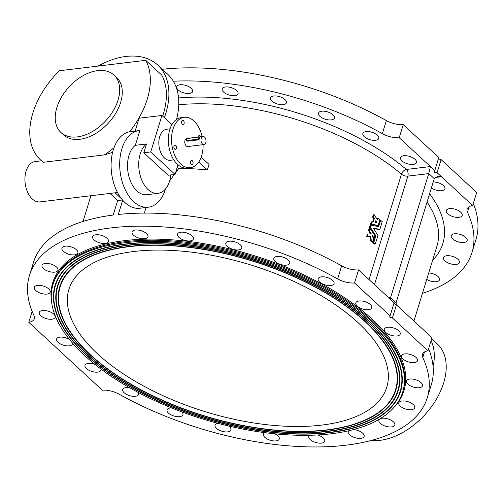 <?xml version="1.0" encoding="UTF-8"?>
<svg xmlns="http://www.w3.org/2000/svg" width="503" height="503" viewBox="0 0 503 503"><rect width="100%" height="100%" fill="white"/><g stroke="black" fill="none" stroke-linecap="round" stroke-linejoin="round"><path stroke-width="0.75" d="M403.236 124.643L438.811 157.496L434.787 170.574L399.212 137.721A16.241 7.501 17.1 0 1 382.337 133.66L386.361 120.582A16.241 7.501 -162.9 0 0 403.236 124.643L399.212 137.721M358.545 269.897L394.119 302.749L390.095 315.827L354.521 282.975A16.241 7.501 17.1 0 1 337.645 278.914L341.669 265.836A16.241 7.501 -162.9 0 0 358.545 269.897L354.521 282.975M403.639 388.744A8.325 3.848 -162.9 0 0 402.834 389.812M424.475 351.993L422.772 357.526A16.241 7.501 17.1 0 1 422.419 354.389A16.241 7.501 17.1 0 1 427.971 350.805L431.989 337.72L396.414 304.868L392.39 317.946L389.655 317.079L390.095 315.827M428.625 348.661A208.097 96.136 17.1 0 1 431.304 384.676L427.286 397.754A208.097 96.136 17.1 0 1 119.117 394.207A16.241 7.501 17.1 0 0 102.241 390.152L28.797 322.322L32.161 311.388M433.102 366.63A60.907 38.907 -47.3 0 0 431.084 340.682M377.564 218.673L378.275 218.509L377.439 218.717L377.25 219.339M371.195 221.936L371.887 221.754L371.107 221.999L370.535 224.376L378.093 225.558L379.847 219.717A173.786 80.285 17.1 0 0 378.275 218.509L377.596 219.874L373.987 214.706L373.314 216.887L374.339 218.616L373.314 221.949L371.799 221.817L371.126 223.998L378.174 225.495M374.144 214.693L373.295 214.888L372.629 217.07L373.641 218.792L372.685 221.905M368.095 233.977L367.347 234.222L366.681 236.397L369.774 236.454L370.68 241.044A172.774 79.814 17.1 0 1 372.239 242.245L373.081 242.044L373.735 239.918L372.478 235.649L374.169 238.032L374.968 235.7L369.843 228.173L369.196 230.493L371.258 233.838L368.108 233.97L367.366 236.215L370.478 236.284L371.396 240.88A173.786 80.285 17.1 0 1 372.962 242.094L373.081 242.044M370.001 228.161L369.152 228.356L368.485 230.537L370.56 234.008M372.314 236.423L373.446 238.189L374.32 238.026L373.597 238.183M379.928 220.503L380.652 220.352L379.809 220.547L377.979 226.482M373.433 228.437L379.067 229.601L379.884 229.393L382.186 221.565A173.786 80.285 17.1 0 0 380.652 220.352L378.558 226.608L370.774 225.13L370.214 227.18L375.779 235.643L373.773 242.723A173.786 80.285 17.1 0 1 375.307 243.942L377.96 235.649L373.427 228.129L379.884 229.393M370.177 225.25L370.862 225.067L370.089 225.313L369.529 227.362L375.049 235.8L373.044 242.874A172.774 79.814 17.1 0 1 374.565 244.087L375.42 243.898M144.374 213.09L146.096 207.469M169.649 180.898L178.716 168.499A172.774 79.814 17.1 0 1 207.362 169.913L209.053 164.406L201.187 157.137M122.688 200.2L118.299 214.46A208.097 96.136 17.1 0 1 341.669 265.836M366.102 131.591A8.325 3.848 17.1 0 1 374.961 133.509A8.325 3.848 17.1 0 1 378.759 138.382A8.325 3.848 17.1 0 1 369.674 139.608A8.325 3.848 17.1 0 1 362.852 133.484A8.325 3.848 17.1 0 1 366.102 131.591M321.75 111.207A8.325 3.848 17.1 0 1 330.609 113.131A8.325 3.848 17.1 0 1 334.413 117.998A8.325 3.848 17.1 0 1 325.328 119.23A8.325 3.848 17.1 0 1 318.5 113.106A8.325 3.848 17.1 0 1 321.75 111.207M273.764 95.991A8.325 3.848 17.1 0 1 282.623 97.909A8.325 3.848 17.1 0 1 286.421 102.782A8.325 3.848 17.1 0 1 277.335 104.008A8.325 3.848 17.1 0 1 270.513 97.884A8.325 3.848 17.1 0 1 273.764 95.991M225.407 86.969A8.325 3.848 17.1 0 1 234.266 88.893A8.325 3.848 17.1 0 1 238.07 93.765A8.325 3.848 17.1 0 1 228.978 94.992A8.325 3.848 17.1 0 1 222.156 88.868A8.325 3.848 17.1 0 1 225.407 86.969M179.98 84.768A8.325 3.848 17.1 0 1 188.839 86.686A8.325 3.848 17.1 0 1 192.643 91.559A8.325 3.848 17.1 0 1 183.551 92.785A8.325 3.848 17.1 0 1 176.729 86.661A8.325 3.848 17.1 0 1 179.98 84.768M403.79 155.741A8.325 3.848 17.1 0 1 412.649 157.665A8.325 3.848 17.1 0 1 416.453 162.538A8.325 3.848 17.1 0 1 407.361 163.764A8.325 3.848 17.1 0 1 400.539 157.64A8.325 3.848 17.1 0 1 403.79 155.741M173.334 81.209A208.097 96.136 17.1 0 1 382.337 133.66M369.032 279.58L401.451 174.183A4.873 2.943 130.4 0 1 406.38 169.454L430.423 166.55L428.745 173.548A4.873 2.999 -96.9 0 1 428.732 173.604L407.864 176.125L374.49 284.616M109.987 193.429L117.664 200.521L122.493 199.974M121.493 198.748L115.068 192.812M117.664 200.521L113.194 215.051A208.097 96.136 17.1 0 0 33.506 262.296L29.482 275.374A208.097 96.136 17.1 0 1 337.645 278.914M178.716 168.499L177.282 167.178M207.362 169.913L198.754 161.966M428.719 272.947A8.325 3.848 17.1 0 1 439.509 279.794A8.325 3.848 17.1 0 1 426.733 279.391M446.746 255.738A8.325 3.848 17.1 0 1 455.605 257.655A8.325 3.848 17.1 0 1 459.409 262.528A8.325 3.848 17.1 0 1 450.317 263.761A8.325 3.848 17.1 0 1 443.495 257.637A8.325 3.848 17.1 0 1 446.746 255.738M454.486 233.788A8.325 3.848 17.1 0 1 463.345 235.706A8.325 3.848 17.1 0 1 467.142 240.579A8.325 3.848 17.1 0 1 458.057 241.805A8.325 3.848 17.1 0 1 451.235 235.687A8.325 3.848 17.1 0 1 454.486 233.788M449.537 208.644A8.325 3.848 17.1 0 1 458.396 210.568A8.325 3.848 17.1 0 1 462.2 215.441A8.325 3.848 17.1 0 1 453.115 216.667A8.325 3.848 17.1 0 1 446.287 210.543A8.325 3.848 17.1 0 1 449.537 208.644M433.234 181.96A8.325 3.848 17.1 0 1 441.59 184.217A8.325 3.848 17.1 0 1 444.91 188.82A8.325 3.848 17.1 0 1 439.578 190.756A8.325 3.848 17.1 0 1 431.398 187.933M469.161 206.733L467.457 212.272A208.097 96.136 17.1 0 1 471.971 252.5A208.097 96.136 17.1 0 1 422.451 293.331M467.457 212.272A16.241 7.501 17.1 0 1 467.105 209.135A16.241 7.501 17.1 0 1 472.657 205.551L476.681 192.467L441.106 159.614L437.082 172.692L472.657 205.551M422.772 357.526A208.097 96.136 17.1 0 1 427.286 397.754M162.331 69.276A208.097 96.136 17.1 0 1 386.361 120.582M327.233 430.059A175.817 81.222 -162.9 0 0 383.745 341.977A175.817 81.222 -162.9 0 0 96.84 253.719A175.817 81.222 -162.9 0 0 104.077 366.498A175.817 81.222 -162.9 0 0 327.233 430.059M328.377 431.121A177.848 82.159 -162.9 0 0 360.374 423.828A177.848 82.159 -162.9 0 0 356.552 312.476A177.848 82.159 -162.9 0 0 135.917 244.603A177.848 82.159 -162.9 0 0 70.162 334.545A177.848 82.159 -162.9 0 0 328.377 431.121M328.61 431.335A178.257 82.347 -162.9 0 0 385.902 342.027A178.257 82.347 -162.9 0 0 95.029 252.544A178.257 82.347 -162.9 0 0 102.361 366.888A178.257 82.347 -162.9 0 0 328.61 431.335M329.754 432.391A180.288 83.284 -162.9 0 0 362.191 424.997A180.288 83.284 -162.9 0 0 358.312 312.124A180.288 83.284 -162.9 0 0 134.659 243.32A180.288 83.284 -162.9 0 0 67.999 334.495A180.288 83.284 -162.9 0 0 329.754 432.391M329.987 432.605A180.69 83.473 -162.9 0 0 388.065 342.084A180.69 83.473 -162.9 0 0 93.212 251.374A180.69 83.473 -162.9 0 0 100.65 367.278A180.69 83.473 -162.9 0 0 329.987 432.605M124.455 242.798A182.922 84.504 17.1 0 1 319.135 285.006A182.922 84.504 17.1 0 1 402.689 392.07A182.922 84.504 17.1 0 1 203.005 419.056A182.922 84.504 17.1 0 1 53.016 284.497A182.922 84.504 17.1 0 1 124.455 242.798M473.31 203.407A208.097 96.136 17.1 0 1 475.995 239.422L471.971 252.5M438.421 158.766L441.106 159.614M28.797 322.322A16.241 7.501 17.1 0 0 34.342 318.739A16.241 7.501 17.1 0 0 33.99 315.595A208.097 96.136 17.1 0 1 29.482 275.374M321.411 276.845A8.325 3.848 17.1 0 1 330.27 278.763A8.325 3.848 17.1 0 1 334.074 283.635A8.325 3.848 17.1 0 1 324.988 284.861A8.325 3.848 17.1 0 1 318.16 278.744A8.325 3.848 17.1 0 1 321.411 276.845M277.065 256.461A8.325 3.848 17.1 0 1 285.924 258.385A8.325 3.848 17.1 0 1 289.728 263.258A8.325 3.848 17.1 0 1 280.636 264.484A8.325 3.848 17.1 0 1 273.814 258.36A8.325 3.848 17.1 0 1 277.065 256.461M229.079 241.245A8.325 3.848 17.1 0 1 237.938 243.163A8.325 3.848 17.1 0 1 241.736 248.036A8.325 3.848 17.1 0 1 232.65 249.262A8.325 3.848 17.1 0 1 225.828 243.144A8.325 3.848 17.1 0 1 229.079 241.245M180.722 232.223A8.325 3.848 17.1 0 1 189.581 234.147A8.325 3.848 17.1 0 1 193.385 239.019A8.325 3.848 17.1 0 1 184.293 240.245A8.325 3.848 17.1 0 1 177.471 234.121A8.325 3.848 17.1 0 1 180.722 232.223M135.294 230.022A8.325 3.848 17.1 0 1 144.154 231.94A8.325 3.848 17.1 0 1 147.951 236.812A8.325 3.848 17.1 0 1 138.866 238.038A8.325 3.848 17.1 0 1 132.044 231.914A8.325 3.848 17.1 0 1 135.294 230.022M95.884 234.782A8.325 3.848 17.1 0 1 104.743 236.699A8.325 3.848 17.1 0 1 108.547 241.572A8.325 3.848 17.1 0 1 99.462 242.798A8.325 3.848 17.1 0 1 92.634 236.68A8.325 3.848 17.1 0 1 95.884 234.782M65.189 246.181A8.325 3.848 17.1 0 1 74.048 248.098A8.325 3.848 17.1 0 1 77.852 252.971A8.325 3.848 17.1 0 1 68.766 254.204A8.325 3.848 17.1 0 1 61.938 248.08A8.325 3.848 17.1 0 1 65.189 246.181M45.295 263.446A8.325 3.848 17.1 0 1 54.154 265.364A8.325 3.848 17.1 0 1 57.958 270.237A8.325 3.848 17.1 0 1 48.866 271.463A8.325 3.848 17.1 0 1 42.045 265.339A8.325 3.848 17.1 0 1 45.295 263.446M37.555 285.396A8.325 3.848 17.1 0 1 46.414 287.314A8.325 3.848 17.1 0 1 50.218 292.186A8.325 3.848 17.1 0 1 41.133 293.412A8.325 3.848 17.1 0 1 34.305 287.295A8.325 3.848 17.1 0 1 37.555 285.396M42.497 310.533A8.325 3.848 17.1 0 1 51.356 312.457A8.325 3.848 17.1 0 1 55.16 317.33A8.325 3.848 17.1 0 1 46.075 318.556A8.325 3.848 17.1 0 1 39.247 312.432A8.325 3.848 17.1 0 1 42.497 310.533M72.501 343.065A8.325 3.848 17.1 0 1 72.451 343.945A8.325 3.848 17.1 0 1 63.365 345.177A8.325 3.848 17.1 0 1 56.543 339.053A8.325 3.848 17.1 0 1 59.794 337.155A8.325 3.848 17.1 0 1 69.666 339.676M100.883 369.007A8.325 3.848 17.1 0 1 100.914 370.233A8.325 3.848 17.1 0 1 91.823 371.459A8.325 3.848 17.1 0 1 85.001 365.335A8.325 3.848 17.1 0 1 88.251 363.436A8.325 3.848 17.1 0 1 94.941 364.392M138.256 392.466A8.325 3.848 17.1 0 1 138.602 394.383A8.325 3.848 17.1 0 1 129.516 395.616A8.325 3.848 17.1 0 1 122.688 389.492A8.325 3.848 17.1 0 1 125.939 387.593A8.325 3.848 17.1 0 1 129.667 387.75M181.879 411.894A8.325 3.848 17.1 0 1 182.954 414.768A8.325 3.848 17.1 0 1 173.862 415.994A8.325 3.848 17.1 0 1 167.04 409.87A8.325 3.848 17.1 0 1 170.291 407.971A8.325 3.848 17.1 0 1 171.567 407.902M228.544 425.978A8.325 3.848 17.1 0 1 230.94 429.983A8.325 3.848 17.1 0 1 221.854 431.216A8.325 3.848 17.1 0 1 215.026 425.092A8.325 3.848 17.1 0 1 217.742 423.275M274.852 433.812A8.325 3.848 17.1 0 1 279.297 439.006A8.325 3.848 17.1 0 1 270.205 440.232A8.325 3.848 17.1 0 1 263.383 434.108A8.325 3.848 17.1 0 1 264.88 432.655M317.487 434.963A8.325 3.848 17.1 0 1 324.724 441.206A8.325 3.848 17.1 0 1 315.639 442.439A8.325 3.848 17.1 0 1 308.811 436.315A8.325 3.848 17.1 0 1 309.59 435.265M353.452 429.606A8.325 3.848 17.1 0 1 364.128 436.447A8.325 3.848 17.1 0 1 355.043 437.679A8.325 3.848 17.1 0 1 348.214 431.555A8.325 3.848 17.1 0 1 348.68 430.782M382.161 418.257A8.325 3.848 17.1 0 1 391.02 420.175A8.325 3.848 17.1 0 1 394.824 425.048A8.325 3.848 17.1 0 1 385.738 426.274A8.325 3.848 17.1 0 1 378.91 420.156A8.325 3.848 17.1 0 1 382.161 418.257M402.06 400.992A8.325 3.848 17.1 0 1 410.92 402.916A8.325 3.848 17.1 0 1 414.717 407.782A8.325 3.848 17.1 0 1 405.632 409.014A8.325 3.848 17.1 0 1 398.81 402.89A8.325 3.848 17.1 0 1 402.06 400.992M409.8 379.042A8.325 3.848 17.1 0 1 418.659 380.96A8.325 3.848 17.1 0 1 422.457 385.832A8.325 3.848 17.1 0 1 413.372 387.065A8.325 3.848 17.1 0 1 406.55 380.941A8.325 3.848 17.1 0 1 409.8 379.042M404.852 353.898A8.325 3.848 17.1 0 1 413.711 355.822A8.325 3.848 17.1 0 1 417.515 360.695A8.325 3.848 17.1 0 1 408.43 361.921A8.325 3.848 17.1 0 1 401.601 355.797A8.325 3.848 17.1 0 1 404.852 353.898M387.562 327.283A8.325 3.848 17.1 0 1 396.421 329.201A8.325 3.848 17.1 0 1 400.225 334.074A8.325 3.848 17.1 0 1 391.139 335.3A8.325 3.848 17.1 0 1 384.311 329.176A8.325 3.848 17.1 0 1 387.562 327.283M359.104 301.001A8.325 3.848 17.1 0 1 367.963 302.919A8.325 3.848 17.1 0 1 371.761 307.792A8.325 3.848 17.1 0 1 362.676 309.018A8.325 3.848 17.1 0 1 355.854 302.894A8.325 3.848 17.1 0 1 359.104 301.001M392.39 317.946L427.971 350.805M133.867 251.487A166.279 76.814 17.1 0 1 310.829 289.854A166.279 76.814 17.1 0 1 386.782 387.178A166.279 76.814 17.1 0 1 205.268 411.705A166.279 76.814 17.1 0 1 68.924 289.395A166.279 76.814 17.1 0 1 133.867 251.487M327 429.851A175.415 81.033 -162.9 0 0 358.564 422.658A175.415 81.033 -162.9 0 0 354.785 312.828A175.415 81.033 -162.9 0 0 137.174 245.885A175.415 81.033 -162.9 0 0 72.325 334.596A175.415 81.033 -162.9 0 0 327 429.851M362.292 424.966A180.489 83.379 -162.9 0 0 362.393 424.928A180.489 83.379 -162.9 0 0 388.002 341.996M93.313 251.337A180.489 83.379 -162.9 0 0 67.874 334.319A180.489 83.379 -162.9 0 0 67.936 334.407M360.475 423.79A178.056 82.253 -162.9 0 0 360.582 423.752A178.056 82.253 -162.9 0 0 385.839 341.939M95.13 252.506A178.056 82.253 -162.9 0 0 70.036 334.369A178.056 82.253 -162.9 0 0 70.099 334.457M358.664 422.621A175.616 81.128 -162.9 0 0 358.765 422.583A175.616 81.128 -162.9 0 0 383.682 341.889M96.947 253.682A175.616 81.128 -162.9 0 0 72.193 334.42A175.616 81.128 -162.9 0 0 72.256 334.508M388.706 297.751L390.611 297.518L428.732 173.604M396.263 304.799L396.1 302.668A4.873 2.999 -96.9 0 1 396.119 302.605L434.24 178.691A4.873 2.999 -96.9 0 1 434.259 178.634L437.912 176.22L441.439 176.723L434.95 177.509M390.611 297.518A4.873 2.999 -96.9 0 1 390.592 297.575L396.1 302.668M390.127 299.059L390.592 297.575M393.899 303.284L396.414 304.868M437.082 172.692L434.12 172.548L434.787 170.574M377.916 226.696L378.583 226.608M372.993 242.698L373.716 242.547M370.629 240.868L371.34 240.704M372.478 235.649L371.918 235.806M370.604 233.801L371.258 233.838M366.681 236.397L367.366 236.215M369.774 236.454L370.478 236.284M369.887 236.605L370.592 236.435M377.036 220.031L377.596 219.874M372.616 222.125L373.226 222.012M370.441 224.181L371.126 223.998M370.535 224.376L371.22 224.193M375.703 220.798L375.357 222.427L376.942 222.747L375.86 220.786L375.156 220.955L376.294 222.703L376.942 222.747M204.004 144.568L187.795 146.524A4.062 2.496 -96.9 0 1 186.248 145.939A4.062 2.496 -96.9 0 1 184.802 141.538A4.062 2.496 -96.9 0 1 186.82 138.463L203.03 136.508A4.062 2.496 -96.9 0 1 205.997 140.236A4.062 2.496 -96.9 0 1 204.004 144.568A4.062 2.496 -96.9 0 1 202.458 143.977A4.062 2.496 -96.9 0 1 201.005 139.583A4.062 2.496 -96.9 0 1 203.03 136.508M199.1 137.791C200.005 138.224 199.792 138.91 198.465 139.853L187.663 141.161L186.475 140.394A1.22 0.78 -47.3 0 0 186.984 140.532L197.786 139.224A1.22 0.78 -47.3 0 0 198.911 138.413A1.22 0.78 -47.3 0 0 198.93 137.3A1.22 0.78 -47.3 0 0 198.421 137.162L187.619 138.47A1.22 0.78 -47.3 0 0 186.5 139.281A1.22 0.78 -47.3 0 0 186.475 140.394M165.525 188.939A38.574 23.735 83.1 0 1 148.316 207.205A38.574 23.735 83.1 0 1 120.129 171.756A38.574 23.735 83.1 0 1 139.067 130.61A38.574 23.735 83.1 0 1 139.878 130.535L135.326 145.323A25.986 15.989 83.1 0 0 128.598 175.283A25.986 15.989 83.1 0 0 146.807 194.705L158.011 193.353A25.986 15.989 83.1 0 0 170.838 174.918M135.326 145.323L146.53 143.971L143.82 152.774L168.147 175.245L175.057 174.409L178.005 164.827M143.82 152.774L150.73 151.937L175.057 174.409M135.118 131.088L139.073 118.218L161.953 115.457L150.73 151.937M112.603 152.371L104.417 154.886A73.086 46.685 -47.3 0 0 114.018 147.693M129.541 131.792A73.086 46.685 -47.3 0 0 145.738 60.322L161.803 75.161A73.086 46.685 -47.3 0 1 162.664 116.105M104.417 154.886L43.421 162.255A73.086 46.685 -47.3 0 1 40.46 159.853L43.421 162.255M145.738 60.322L59.348 70.76A73.086 46.685 -47.3 0 0 40.46 159.853M60.951 132.484L63.529 134.867A39.083 24.961 -47.3 0 0 94.602 134.138A39.083 24.961 -47.3 0 0 120.632 102.461A39.083 24.961 -47.3 0 0 116.564 77.443L113.98 75.06A39.083 24.961 -47.3 0 0 69.125 86.837A39.083 24.961 -47.3 0 0 60.951 132.484A39.083 24.961 -47.3 0 0 92.018 131.755A39.083 24.961 -47.3 0 0 118.048 100.078A39.083 24.961 -47.3 0 0 113.98 75.06M164.393 117.702A76.135 48.634 -47.3 0 0 157.766 65.063A76.135 48.634 -47.3 0 0 97.915 66.1M176.553 119.418A76.135 48.634 -47.3 0 0 167.637 74.174L157.766 65.063M41.491 160.803L35.116 161.57A20.302 12.493 83.1 0 0 25.15 183.224A20.302 12.493 83.1 0 0 39.989 201.885L117.513 192.517M139.067 130.61L130.484 131.648A38.574 23.735 83.1 0 0 111.547 172.793A38.574 23.735 83.1 0 0 139.74 208.242L148.316 207.205M171.913 124.65L161.953 115.457M170.045 128.831L166.688 129.24A15.631 9.62 83.1 0 0 158.898 141.079A15.631 9.62 83.1 0 0 164.481 158.011A15.631 9.62 83.1 0 0 170.435 160.281L173.793 159.872M146.53 143.971A25.986 15.989 83.1 0 0 139.803 173.931A25.986 15.989 83.1 0 0 158.011 193.353M203.099 144.675A25.376 15.612 -96.9 0 1 190.354 167.688L187.173 168.071A25.376 15.612 -96.9 0 1 177.515 164.393A25.376 15.612 -96.9 0 1 168.448 136.898A25.376 15.612 -96.9 0 1 181.086 117.683L184.268 117.3A25.376 15.612 -96.9 0 1 202.124 136.615M190.354 167.688A25.376 15.612 -96.9 0 1 180.69 164.009A25.376 15.612 -96.9 0 1 171.624 136.514A25.376 15.612 -96.9 0 1 184.268 117.3M175.767 145.455A2.131 1.314 83.1 0 0 174.956 145.147A2.131 1.314 83.1 0 0 173.912 147.423A2.131 1.314 83.1 0 0 175.472 149.378A2.131 1.314 83.1 0 0 176.534 147.763A2.131 1.314 83.1 0 0 175.767 145.455M192.322 160.746A2.131 1.314 83.1 0 0 191.511 160.432A2.131 1.314 83.1 0 0 190.467 162.708A2.131 1.314 83.1 0 0 192.027 164.67A2.131 1.314 83.1 0 0 193.083 163.054A2.131 1.314 83.1 0 0 192.322 160.746M200.527 136.81A2.131 1.314 83.1 0 0 199.961 135.917A2.131 1.314 83.1 0 0 199.15 135.609A2.131 1.314 83.1 0 0 198.1 137.099M183.406 120.632A2.131 1.314 83.1 0 0 182.595 120.324A2.131 1.314 83.1 0 0 181.552 122.594A2.131 1.314 83.1 0 0 183.105 124.555A2.131 1.314 83.1 0 0 184.167 122.939A2.131 1.314 83.1 0 0 183.406 120.632M431.675 338.745L437.314 343.951A60.907 38.907 132.7 0 1 433.077 404.437A60.907 38.907 132.7 0 1 371.227 440.465M427.053 202.049A172.774 79.814 17.1 0 1 436.931 246.244L413.925 321.04M178.754 104.75A172.774 79.814 17.1 0 1 401.451 174.183A4.873 2.251 -162.9 0 0 407.864 176.125A4.873 2.999 -96.9 0 0 406.38 169.454A177.647 82.064 17.1 0 0 178.559 97.959M429.612 193.724A177.647 82.064 17.1 0 1 432.593 260.359M51.558 301.567A183.74 84.881 17.1 0 1 124.524 240.654A183.74 84.881 17.1 0 1 336.205 292.325A183.74 84.881 17.1 0 1 394.302 407.009M53.016 284.497L53.331 283.466A182.922 84.504 17.1 0 1 124.775 241.767A182.922 84.504 17.1 0 1 319.455 283.969A182.922 84.504 17.1 0 1 403.01 391.038L402.689 392.07M434.259 178.634L428.745 173.548M369.504 227.218L370.189 227.035M369.529 227.362L370.214 227.18M375.049 235.8L375.779 235.643M375.068 235.945L375.798 235.794M373.044 242.874L373.773 242.723M370.68 241.044L371.396 240.88M368.485 230.537L369.171 230.349M368.51 230.676L369.196 230.493M366.788 236.592L367.479 236.41M370.805 240.088L371.522 239.925M370.824 240.22L371.535 240.057M372.629 217.07L373.314 216.887M372.648 217.214L373.339 217.032M373.622 218.648L374.314 218.472M373.641 218.792L374.339 218.616M197.786 139.224L198.465 139.853M186.984 140.532L187.663 141.161M83.026 221.465L90.942 195.73M379.866 220.484L380.589 220.333M370.145 225.25L370.837 225.067M374.628 244.106L375.364 243.961M379.092 229.601L379.828 229.456M372.302 242.264L373.025 242.106M373.54 238.24L374.263 238.089M369.208 228.293L369.9 228.111M377.502 218.654L378.212 218.491M373.352 214.825L374.043 214.643M371.164 221.936L371.855 221.754M377.395 225.715L378.118 225.558M198.93 137.3L199.572 137.891"/></g></svg>
